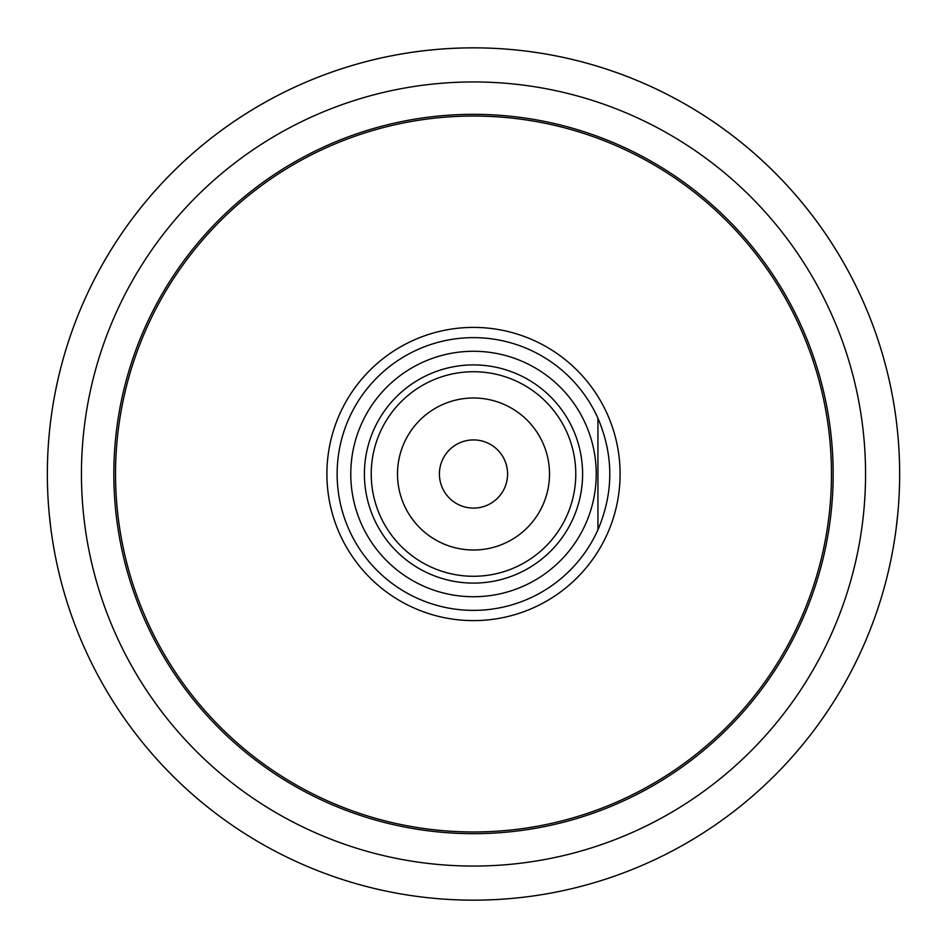 <?xml version="1.0" encoding="UTF-8"?>
<svg xmlns="http://www.w3.org/2000/svg" width="947" height="947" viewBox="0 0 947 947"><rect width="100%" height="100%" fill="white"/><g stroke="black" fill="none" stroke-linecap="round" stroke-linejoin="round"><path stroke-width="1.42" d="M897.803 513.641L896.158 528.473M47.35 474.009A426.15 426.15 0 0 1 49.102 435.442M50.842 419.545L50.842 419.545A426.15 426.15 0 0 1 896.158 419.545L896.158 419.545M897.898 435.407A426.15 426.15 0 0 1 899.65 474.009A426.15 426.15 0 0 0 260.425 104.951A426.15 426.15 0 0 0 260.425 843.067A426.15 426.15 0 0 0 899.65 474.009A426.15 426.15 0 0 0 260.425 104.951A426.15 426.15 0 0 0 260.425 843.067A426.15 426.15 0 0 0 899.65 474.009M50.842 528.462L49.197 513.641M831.466 474.009A357.966 357.966 0 0 0 294.517 163.997A357.966 357.966 0 0 0 294.517 784.009A357.966 357.966 0 0 0 831.466 474.009M473.5 508.101A34.092 34.092 0 0 0 503.023 456.963A34.092 34.092 0 0 0 443.977 456.963A34.092 34.092 0 0 0 473.5 508.101M549.509 474.009A76.009 76.009 0 0 0 435.502 408.181A76.009 76.009 0 0 0 435.502 539.826A76.009 76.009 0 0 0 549.509 474.009M833.171 474.009A359.671 359.671 0 0 0 293.665 162.517A359.671 359.671 0 0 0 293.665 785.489A359.671 359.671 0 0 0 833.171 474.009M596.231 474.009A122.731 122.731 0 0 0 385.074 388.897A122.731 122.731 0 0 0 427.618 587.838A122.731 122.731 0 0 0 596.231 474.009M575.776 474.009A102.276 102.276 0 0 0 422.362 385.429A102.276 102.276 0 0 0 422.362 562.577A102.276 102.276 0 0 0 575.776 474.009A102.276 102.276 0 0 0 422.362 385.429A102.276 102.276 0 0 0 422.362 562.577A102.276 102.276 0 0 0 575.776 474.009M597.936 529.787L597.936 418.219C613.739 455.412 613.739 492.606 597.936 529.787A136.368 136.368 0 0 1 389.454 581.399A136.368 136.368 0 0 1 389.454 366.619A136.368 136.368 0 0 1 597.936 418.219M865.558 474.009A392.058 392.058 0 0 0 277.471 134.474A392.058 392.058 0 0 0 277.471 813.532A392.058 392.058 0 0 0 865.558 474.009M620.096 474.009A146.596 146.596 0 0 0 400.202 347.052A146.596 146.596 0 0 0 400.202 600.966A146.596 146.596 0 0 0 620.096 474.009M582.594 474.009A109.094 109.094 0 0 0 418.953 379.522A109.094 109.094 0 0 0 418.953 568.484A109.094 109.094 0 0 0 582.594 474.009"/></g></svg>
